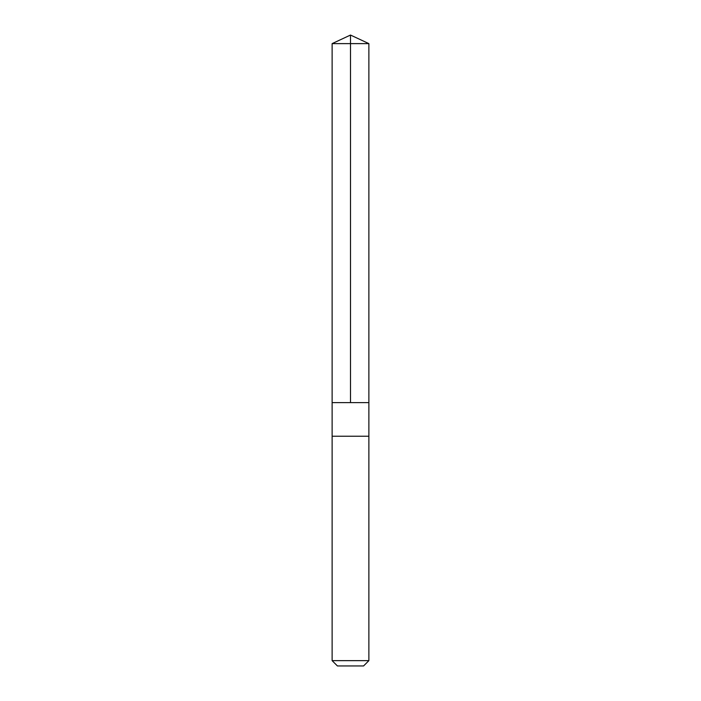<?xml version="1.0" encoding="UTF-8"?>
<svg xmlns="http://www.w3.org/2000/svg" width="701" height="701" viewBox="0 0 701 701"><rect width="100%" height="100%" fill="white"/><g stroke="black" fill="none" stroke-linecap="round" stroke-linejoin="round"><path stroke-width="1.05" d="M332.125 402.619L368.875 402.619L368.875 43.62L332.125 43.62L332.125 402.619L368.875 402.619L368.875 436.224L332.125 436.224L332.125 402.619M363.425 436.224L332.125 436.224L332.125 660.649L368.875 660.649L368.875 436.224L363.425 436.224M368.875 660.649L363.574 665.95L337.426 665.95L332.125 660.649M332.125 43.62L350.5 35.05L350.5 402.619M350.5 35.05L368.875 43.62"/></g></svg>
